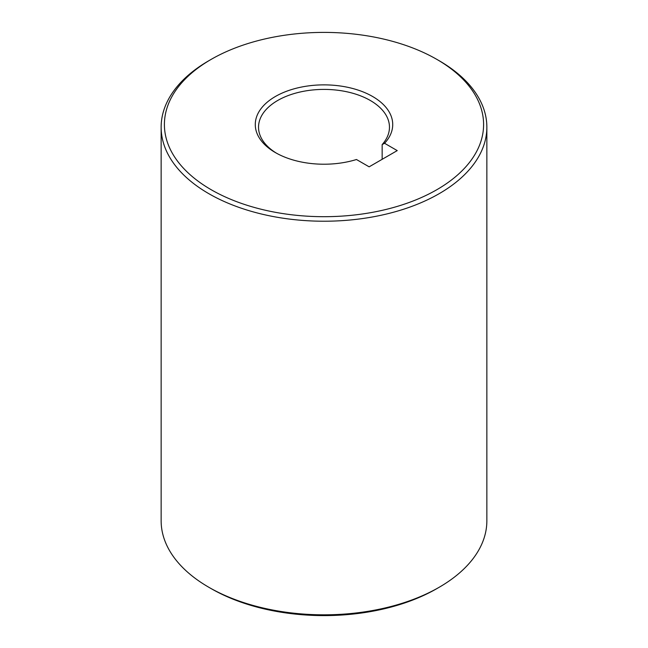 <?xml version="1.0" encoding="UTF-8"?>
<svg xmlns="http://www.w3.org/2000/svg" width="648" height="648" viewBox="0 0 648 648"><rect width="100%" height="100%" fill="white"/><g stroke="black" fill="none" stroke-linecap="round" stroke-linejoin="round"><path stroke-width="0.97" d="M211.151 189.702A159.594 92.146 0 0 0 436.849 189.702A159.594 92.146 0 0 0 436.857 59.389A159.594 92.146 0 0 0 436.849 59.389A159.594 92.146 0 0 0 211.143 59.389A159.594 92.146 0 0 0 211.151 189.702M439.158 60.718L436.857 59.389L439.158 60.718A162.859 94.025 180 0 1 486.859 127.202A162.859 94.025 180 0 1 386.321 214.067A162.859 94.025 180 0 1 208.842 193.687A162.859 94.025 180 0 1 161.141 127.202A162.859 94.025 180 0 1 208.842 60.718L211.143 59.389M439.158 587.282L436.857 588.611A159.594 92.146 180 0 1 211.151 588.611L208.842 587.282A162.859 94.025 0 0 0 439.158 587.282A162.859 94.025 0 0 0 486.859 520.798L486.859 127.202M384.572 143.289L397.24 150.603L369.141 166.828L356.473 159.513A68.728 39.682 180 0 1 275.408 152.596A68.728 39.682 180 0 1 275.4 152.596A68.728 39.682 180 0 1 275.408 96.487A68.728 39.682 180 0 1 372.592 96.487A68.728 39.682 180 0 1 384.572 143.289L382.158 144.561L382.158 159.311M382.158 144.561A65.464 37.795 0 0 0 389.464 127.202A65.464 37.795 0 0 0 370.291 100.472A65.464 37.795 0 0 0 298.947 92.283A65.464 37.795 0 0 0 258.536 127.202A65.464 37.795 0 0 0 276.583 153.26M211.151 588.611A159.594 92.146 180 0 1 211.143 588.611L208.842 587.282A162.859 94.025 0 0 1 161.141 520.798L161.141 127.202"/></g></svg>
